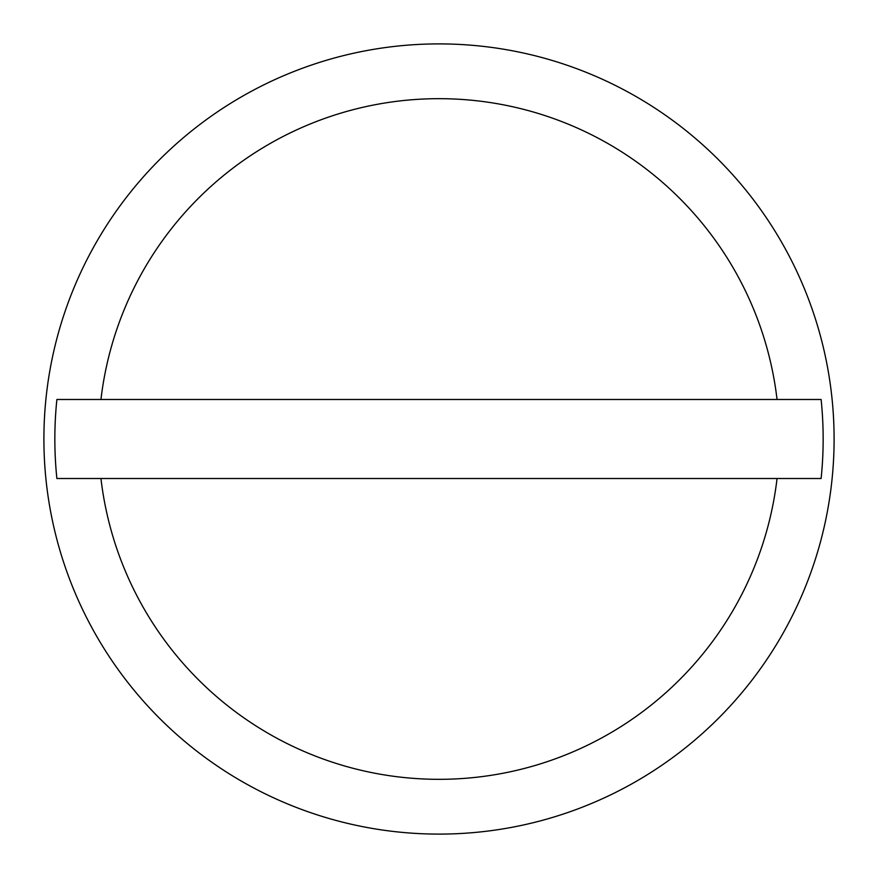 <?xml version="1.0" encoding="UTF-8"?>
<svg xmlns="http://www.w3.org/2000/svg" width="878" height="878" viewBox="0 0 878 878"><rect width="100%" height="100%" fill="white"/><g stroke="black" fill="none" stroke-linecap="round" stroke-linejoin="round"><path stroke-width="1.32" d="M834.1 439A395.1 395.1 0 0 0 439 43.9A395.1 395.1 0 0 0 43.9 439A395.1 395.1 0 0 0 439 834.1A395.1 395.1 0 0 0 834.1 439M777.052 399.49L821.117 399.49A384.147 384.147 0 0 1 821.117 478.51L56.883 478.51A384.147 384.147 0 0 1 56.883 399.49L777.052 399.49A340.357 340.357 0 0 0 100.948 399.49M100.948 478.51A340.357 340.357 0 0 0 777.052 478.51"/></g></svg>
